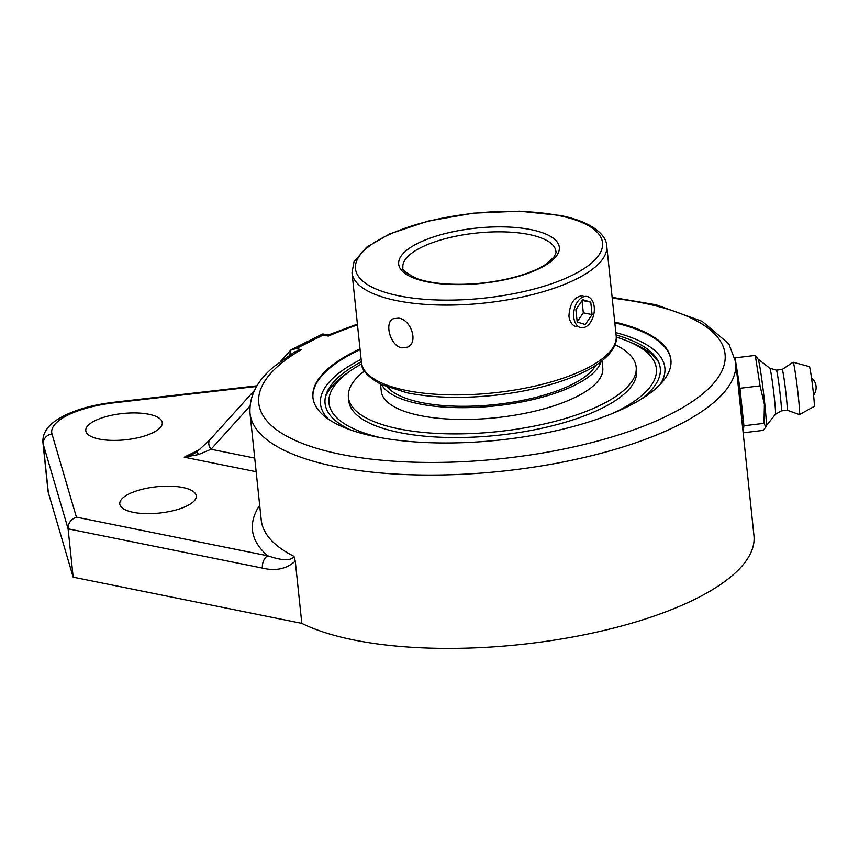 <?xml version="1.0" encoding="UTF-8"?>
<svg xmlns="http://www.w3.org/2000/svg" width="859" height="859" viewBox="0 0 859 859"><rect width="100%" height="100%" fill="white"/><g stroke="black" fill="none" stroke-linecap="round" stroke-linejoin="round"><path stroke-width="1.29" d="M291.072 349.871L296.097 348.604L323.145 335.042L322.801 333.968L321.373 334.613L291.029 349.817L289.644 355.035M614.733 322.05A179.982 61.848 174 0 1 670.911 359.846A179.982 61.848 174 0 1 628.455 406.243A179.982 61.848 174 0 1 433.215 442.814A179.982 61.848 174 0 1 312.923 397.47A179.982 61.848 174 0 1 355.379 351.073A179.982 61.848 174 0 1 360.007 348.818M262.425 568.089A9.771 6.185 -78.6 0 1 267.761 555.805L76.419 517.15C70.857 519.244 68.076 523.142 68.097 528.822L262.425 568.089C275.556 571.299 286.509 568.98 295.271 561.11L293.971 556.342A244.203 83.924 174 0 1 261.233 520.049L250.012 413.308C249.046 396.053 257.249 380.322 274.612 366.106L294.54 351.965L301.251 349.645L296.097 348.604M211.529 438.466A9.771 6.797 42.1 0 0 210.079 439.561L210.079 439.561A9.771 6.797 42.1 0 0 211.035 449.257L249.937 406.135M322.801 333.968L328.213 335.031L328.299 336.084A234.432 80.563 174 0 1 357.505 324.927M254.554 390.254L210.079 439.561L197.42 451.394A9.771 1.535 51 0 0 198.536 454.561L211.035 449.257L254.715 458.083M193.651 453.788L184.234 457.192L198.536 454.561M293.971 556.342C290.138 562.763 276.061 558.565 267.761 555.805A253.974 87.285 -6 0 1 259.676 505.328M114.204 402.807L114.054 402.227C89.357 405.169 69.966 411.257 55.867 420.502C46.611 426.987 42.306 434.386 42.95 442.707L48.029 491.058A76.913 26.436 -6 0 0 48.351 492.69L73.176 577.173L68.097 528.822L43.272 444.339A9.771 9.159 -16.4 0 1 51.991 433.988A67.142 23.075 174 0 1 114.204 402.807L256.648 386.453M73.176 577.173L301.82 623.366L295.271 561.11M182.795 487.493A38.462 13.218 174 0 1 196.271 495.89A38.462 13.218 174 0 1 159.409 513.059A38.462 13.218 174 0 1 119.777 503.932A38.462 13.218 174 0 1 141.327 489.501A38.462 13.218 174 0 1 182.795 487.493M148.8 414.253A38.462 13.218 174 0 1 162.276 422.649A38.462 13.218 174 0 1 125.414 439.808A38.462 13.218 174 0 1 85.782 430.692A38.462 13.218 174 0 1 107.332 416.261A38.462 13.218 174 0 1 148.8 414.253M301.82 623.366A244.203 83.924 -6 0 0 579.353 635.735A244.203 83.924 -6 0 0 753.955 535.587L735.744 362.251L728.851 343.858L702.136 321.352L656.083 304.773L612.134 297.332M361.371 361.789A168.514 57.907 -6 0 0 325.915 395.097A168.514 57.907 -6 0 0 350.773 429.983M640.653 399.521A168.514 57.907 -6 0 0 657.704 360.222A168.514 57.907 -6 0 0 616.096 335.021M765.841 427.041L766.207 425.849A33.705 1.439 -96.9 0 0 764.778 403.902A33.705 1.439 -96.9 0 0 758.153 359.223L755.276 355.411L760.065 385.852L764.403 404.31L763.995 423.337L765.841 427.041L763.157 430.38L743.153 432.796M743.11 432.378L743.905 425.763L739.964 388.289L735.121 358.343M735.175 357.849L755.276 355.411M739.964 388.289L760.065 385.852M743.905 425.763L763.995 423.337M737.033 374.588A23.075 0.988 83.1 0 1 740.683 400.251A23.075 0.988 83.1 0 1 741.886 418.236L741.628 418.269M776.396 370.154A20.509 0.87 -96.9 0 1 780.509 397.427A20.509 0.87 -96.9 0 1 781.325 410.881A20.509 0.87 -96.9 0 0 781.325 410.881L775.409 414.306A23.214 0.988 -96.9 0 0 775.419 414.296A23.214 0.988 -96.9 0 0 774.474 399.091A23.214 0.988 -96.9 0 0 769.857 368.253A23.214 0.988 -96.9 0 0 769.825 368.232L776.396 370.154A20.509 0.87 -96.9 0 0 776.386 370.154L782.195 369.456A20.509 0.87 -96.9 0 0 782.173 369.467L793.093 362.24A26.371 1.127 -96.9 0 1 793.136 362.23A26.371 1.127 -96.9 0 1 798.419 397.298A26.371 1.127 -96.9 0 1 799.471 414.596A26.371 1.127 -96.9 0 1 799.428 414.596L787.112 410.183A20.509 0.87 -96.9 0 0 787.123 410.183A20.509 0.87 -96.9 0 0 786.318 396.729A20.509 0.87 -96.9 0 0 782.195 369.456M799.471 414.596L814.203 406.447A20.058 0.859 -96.9 0 0 813.409 393.293A20.058 0.859 -96.9 0 0 809.393 366.621L793.136 362.23M401.851 347.841C390.147 346.134 384.027 322.297 393.304 318.71L398.726 318.152C411.01 319.569 418.752 342.601 407.553 347.133L401.851 347.841M576.625 326.828C572.384 325.722 569.818 322.2 568.937 316.262C569.7 303.302 574.37 296.43 582.928 295.668M364.474 371.024A144.666 49.715 -6 0 0 355.218 379.603A144.666 49.715 -6 0 0 348.41 397.309L348.797 400.96A144.666 49.715 -6 0 0 472.955 437.156A144.666 49.715 -6 0 0 629.744 388.429A144.666 49.715 -6 0 0 636.551 370.712L636.165 367.072A144.666 49.715 -6 0 0 614.98 344.695M348.41 397.309A144.666 49.715 -6 0 0 472.579 433.505A144.666 49.715 -6 0 0 629.357 384.778A144.666 49.715 -6 0 0 636.165 367.072M380.526 384.156L381.278 391.296A111.359 38.268 -6 0 0 476.842 419.149A111.359 38.268 -6 0 0 597.531 381.643A111.359 38.268 -6 0 0 602.771 368.017L602.019 360.877M381.675 384.725A111.359 38.268 -6 0 0 483.327 406.941A111.359 38.268 -6 0 0 596.296 369.875A111.359 38.268 -6 0 0 600.999 361.671M387.699 387.28A107.45 36.926 -6 0 0 488.546 405.19A107.45 36.926 -6 0 0 592.592 369.81A107.45 36.926 -6 0 0 595.652 365.429M574.338 309.122A15.902 10.072 -78.6 0 1 587.137 296.516A15.902 10.072 -78.6 0 1 593.633 315.081A15.902 10.072 -78.6 0 1 580.834 327.676A15.902 10.072 -78.6 0 1 574.338 309.122M577.205 322.039L575.906 309.605L582.681 299.651L590.767 302.153L592.076 314.598L585.29 324.541L577.205 322.039M577.184 321.824L583.315 312.826L582.037 300.607M592.076 314.598L583.315 312.826M590.767 302.153L582.166 300.414M616.268 337.093A164.606 56.565 174 0 1 628.53 341.506A164.606 56.565 174 0 1 617.546 411.064A164.606 56.565 174 0 1 613.401 413.082M380.247 437.585A164.606 56.565 174 0 1 350.558 370.723A164.606 56.565 174 0 1 361.639 363.851M658.617 362.09A169.889 58.38 -6 0 0 633.255 343.503L628.53 341.506M350.558 370.723L346.36 373.654A169.889 58.38 -6 0 0 325.411 397.105M612.22 298.159A234.432 80.563 174 0 1 688.843 403.837A234.432 80.563 174 0 1 362.101 457.944A234.432 80.563 174 0 1 301.251 349.645M323.145 335.042L328.299 336.084M250.012 413.308A244.203 83.924 -6 0 0 501.645 471.247A244.203 83.924 -6 0 0 735.744 362.251M199.9 449.332L184.234 457.192L256.143 471.72M42.95 442.707A76.913 26.436 -6 0 0 43.272 444.339L48.351 492.69M76.419 517.15L51.991 433.988M328.61 419.299A173.142 59.507 174 0 1 361.124 359.395M615.849 332.626A173.142 59.507 174 0 1 660.109 384.456M360.093 349.613A179.982 61.848 -6 0 0 355.454 351.868A179.982 61.848 -6 0 0 312.966 397.867M670.954 360.243A179.982 61.848 -6 0 0 614.819 322.844M361.446 362.498C360.984 369.456 367.566 376.779 381.192 384.488L406.951 392.767C432.829 397.953 462.55 398.737 496.126 395.129C528.178 391.414 555.687 384.531 578.633 374.492C607.581 362.122 618.469 345.157 616.171 335.729A128.066 44.013 174 0 1 585.967 368.747A128.066 44.013 174 0 1 447.045 394.764A128.066 44.013 174 0 1 361.446 362.498L352.007 272.711A128.066 44.013 -6 0 0 437.607 304.966A128.066 44.013 -6 0 0 576.529 278.95A128.066 44.013 -6 0 0 606.733 245.942C606.733 236.268 593.859 221.976 560.143 215.448L519.47 211.185L473.341 213.172L428.029 221.096L389.642 233.906L366.589 247.231L353.983 261.866L352.007 272.711M559.005 215.63A124.222 42.692 174 0 1 573.232 274.773A124.222 42.692 174 0 1 398.995 295.84A124.222 42.692 174 0 1 384.757 236.697A124.222 42.692 174 0 1 559.005 215.63M531.012 229.654A80.757 27.756 -6 0 0 417.732 243.355A80.757 27.756 -6 0 0 426.977 281.806A80.757 27.756 -6 0 0 540.268 268.105A80.757 27.756 -6 0 0 531.012 229.654M528.908 234.486A76.913 26.436 174 0 1 555.87 251.279C556.471 251.998 555.666 254.135 553.443 257.689L545.25 264.69C536.22 270.424 523.668 275.159 507.583 278.885C487.676 283.298 467.897 285.016 448.248 284.061C435.03 283.298 424.292 281.365 416.014 278.252C405.083 272.389 400.713 268.76 402.882 267.364A76.913 26.436 174 0 1 421.028 247.532A76.913 26.436 174 0 1 528.908 234.486M280.732 361.242L291.029 349.817M193.619 453.81L197.42 451.394M357.408 324.101L328.213 335.031M114.054 402.227L257.034 385.809M813.591 395.065A12.445 12.445 0 0 0 811.508 377.831M775.419 414.296L766.185 425.935M781.314 410.881L787.123 410.183M769.857 368.253L758.11 359.148M616.171 335.729L606.733 245.942"/></g></svg>
